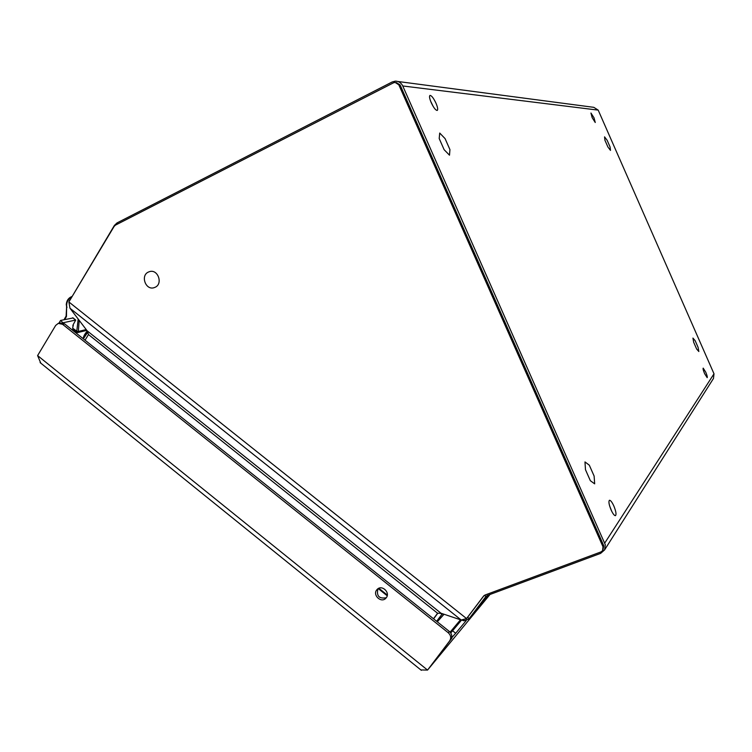 <?xml version="1.0" encoding="UTF-8"?>
<svg xmlns="http://www.w3.org/2000/svg" width="752" height="752" viewBox="0 0 752 752"><rect width="100%" height="100%" fill="white"/><g stroke="black" fill="none" stroke-linecap="round" stroke-linejoin="round"><path stroke-width="1.13" d="M87.279 330.993C84.44 334.311 83.134 336.924 83.359 338.832L87.871 332.036M488.753 594.945L469.192 618.567L485.839 596.599L487.399 595.443L600.594 553.387L604.58 549.938L605.313 544.768L402.752 85.963C401.173 82.776 398.692 81.169 395.317 81.141L392.187 81.968L117.03 222.921L114.37 225.459L69.692 300.603M69.466 300.424L69.015 301.731M704.643 373.697L707.181 377.673C707.529 377.137 707.049 375.276 705.724 372.118L703.186 368.132C702.838 368.668 703.317 370.52 704.643 373.697M611.103 509.969C612.871 513.785 614.328 515.693 615.456 515.675C616.537 514.556 616.001 511.322 613.839 505.974C612.072 502.157 610.615 500.259 609.477 500.268C608.396 501.368 608.941 504.601 611.103 509.969M611.771 511.388L609.618 505.889M592.172 117.679L595.255 122.501L594.033 117.848L590.95 113.026L592.172 117.679M431.244 102.704C433.669 107.78 435.662 110.356 437.222 110.441C438.096 109.689 437.683 107.254 435.963 103.146C433.547 98.089 431.554 95.504 429.984 95.41C429.101 96.153 429.524 98.587 431.244 102.704M433.227 106.511L430.567 101.059M461.653 620.052L463.918 620.814L468.844 618.981L469.192 618.567L467.612 617.307L466.56 618.576L461.211 620.015L441.039 613.247L437.589 613.256L433.472 618.755M442.966 613.895L441.922 614.29L436.649 621.293M441.988 614.224L439.958 613.04M437.805 613.218L433.594 618.849L437.805 613.218M463.918 620.814L463.824 619.657M397.836 81.479L593.817 107.339L598.207 110.13L714.005 373.81L713.479 378.453L604.608 549.872M68.874 301.956L466.56 618.576L483.536 596.157L485.087 595.001L600.904 551.94L602.587 550.699L602.991 546.751L398.814 84.807L395.082 82.391L393.512 82.805L115.479 225.121L114.144 226.39L68.874 301.956L69.983 308.254L87.166 330.842L88.492 334.546L437.589 613.256M484.034 595.622L467.612 617.307M396.342 82.551L400.111 84.967L603.715 545.632L602.916 550.182M85.051 340.195L88.492 334.546M58.891 323.228L60.564 320.446L63.187 323.05M63.394 322.711L75.717 320.042L73.019 324.996L72.841 325.785L73.367 325.757M60.564 320.446L72.972 317.993M386.312 597.708C390.448 592.595 382.101 584.577 377.419 589.154L376.667 589.982C372.531 595.133 380.973 603.142 385.626 598.47L386.312 597.708M378.03 588.694L377.946 588.807C376.329 596.016 379.111 598.996 386.284 597.737M58.806 323.247L60.32 322.909L64.634 323.877L449.367 631.464C452.018 634.002 452.478 636.7 450.768 639.567L427.559 670.079L420.885 669.947M448.267 632.761L62.613 324.338L58.289 323.36L55.667 325.437L37.6 355.583L427.559 670.079L449.668 640.883C451.388 638.016 450.918 635.308 448.267 632.761L449.367 631.464M461.587 620.052L452.563 630.768L455.684 633.259L451.632 637.781M466.202 620.597L455.684 633.259M450.777 633.005L452.563 630.768M451.943 638.025L428.48 668.97M40.787 363.15L37.6 355.583M155.147 287.273L154.019 287.706C145.672 290.488 140.267 275.599 148.351 272.074L149.639 271.594C157.976 268.99 163.193 283.833 155.147 287.273M460.497 619.78L450.1 632.141M439.206 138.556L444.131 149.704L449.499 155.194L449.931 149.61L445.081 138.612L439.713 133.048L439.206 138.556M604.937 140.248L607.926 147.035L610.492 150.4L610.088 147.007L607.137 140.267L604.552 136.873L604.937 140.248M693.692 342.292L696.653 349.041L698.843 351.522L698.063 347.302L695.121 340.609L692.93 338.08L693.692 342.292M585.479 469.68L590.358 480.725L594.672 483.856L594.118 476.063L589.305 465.178L584.981 461.925L585.479 469.68M76.657 332.299L78.18 319.036M73.076 329.442L72.69 328.201L78.123 332.102L76.695 332.346M73.207 324.695L72.69 328.201M117.03 222.921L117.547 224.068M486.036 596.355L484.326 595.396M437.222 621.744L443.924 614.215M444.028 614.252L437.307 621.819M402.752 85.963L598.207 110.13M714.005 373.81L604.758 543.038M378.218 588.581L387.195 595.772M378.848 588.261L387.318 595.048M87.166 330.842L441.039 613.247M461.211 620.015L69.983 308.254M400.111 84.967L398.814 84.807M603.715 545.632L602.991 546.751M72.69 317.758L75.482 319.985M64.634 323.877L62.613 324.338M450.768 639.567L449.668 640.883M490.022 594.465L428.8 668.575L490.022 594.465M86.198 329.564L78.321 331.463L79.214 320.39M87.552 331.406L84.271 337.328M64.738 319.525L66.467 316.451L66.655 304.88C66.9 301.42 68.394 298.995 71.167 297.595M66.148 316.188L65.922 317.551M64.136 319.656L65.621 317.184M66.251 304.757L66.251 304.767C66.552 300.725 68.394 297.989 71.788 296.551C68.479 297.971 66.674 300.687 66.373 304.701L66.956 307.493M64.052 319.675L66.12 316.066L66.571 307.596L66.467 316.451M66.693 307.559L66.364 304.823M77.183 331.425L78.321 331.463L78.123 332.102M75.67 320.004L72.925 317.814M421.346 670.323L40.1 362.596M72.756 329.357L77.522 332.619L86.809 330.372"/></g></svg>
